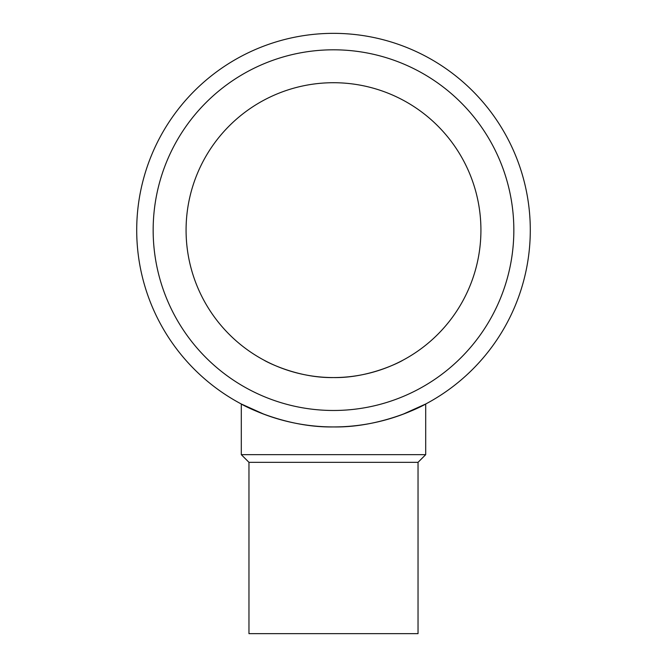 <?xml version="1.0" encoding="UTF-8"?>
<svg xmlns="http://www.w3.org/2000/svg" width="667" height="667" viewBox="0 0 667 667"><rect width="100%" height="100%" fill="white"/><g stroke="black" fill="none" stroke-linecap="round" stroke-linejoin="round"><path stroke-width="1" d="M333.5 426.938A196.79 196.79 0 0 1 136.71 230.14A196.79 196.79 0 0 1 333.5 33.35A196.79 196.79 0 0 1 530.29 230.14A196.79 196.79 0 0 1 333.5 426.938C383.492 427.814 426.48 403.868 425.696 404.002C426.48 403.868 383.492 427.814 333.5 426.938C283.508 427.814 240.52 403.868 241.304 404.002L264.299 414.365M333.5 410.48A180.34 180.34 0 0 1 153.16 230.14A180.34 180.34 0 0 1 333.5 49.808A180.34 180.34 0 0 1 513.84 230.14A180.34 180.34 0 0 1 333.5 410.48M248.966 462.331L248.966 633.65L418.034 633.65L418.034 462.331L248.966 462.331L241.304 454.661L241.304 404.002M418.034 462.331L425.696 454.661L241.304 454.661M186.076 230.14A147.424 147.424 0 0 1 333.5 82.716A147.424 147.424 0 0 1 480.924 230.14A147.424 147.424 0 0 1 333.5 377.572A147.424 147.424 0 0 1 186.076 230.14M333.5 377.572C295.973 378.231 263.707 360.222 264.299 360.322C263.707 360.222 295.973 378.231 333.5 377.572C371.027 378.231 403.293 360.222 402.701 360.322C403.293 360.222 371.027 378.231 333.5 377.572C371.027 378.231 403.293 360.222 402.701 360.322C403.293 360.222 371.027 378.231 333.5 377.572M425.696 454.661L425.696 404.002L402.701 414.365"/></g></svg>
